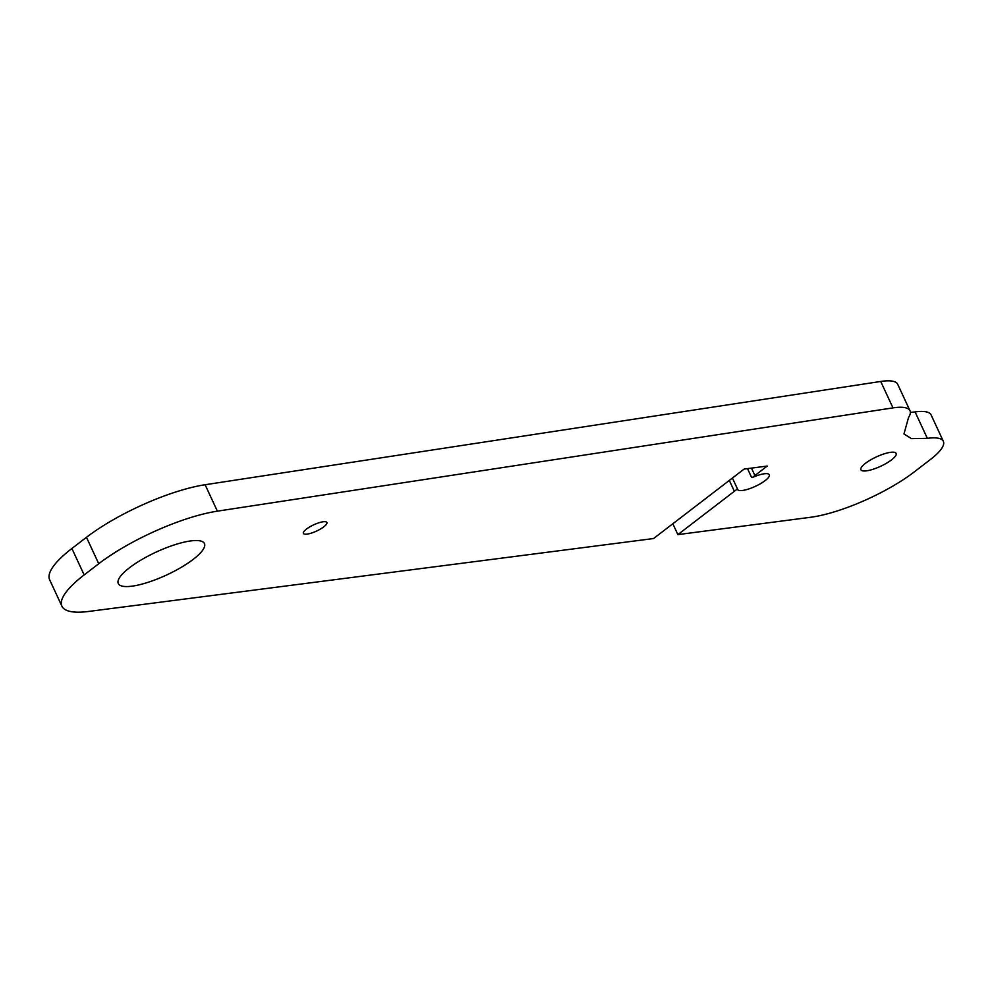 <?xml version="1.0" encoding="UTF-8"?>
<svg xmlns="http://www.w3.org/2000/svg" width="993" height="993" viewBox="0 0 993 993"><rect width="100%" height="100%" fill="white"/><g stroke="black" fill="none" stroke-linecap="round" stroke-linejoin="round"><path stroke-width="1.49" d="M672.832 523.758L677.871 534.619L810.499 517.291A80.247 21.275 155.1 0 0 914.143 471.998L930.429 459.498A54.491 14.448 155.1 0 0 943.35 441.326A54.491 14.448 155.1 0 0 927.35 438.347L911.475 438.633L903.978 433.966L908.533 417.519A54.491 14.448 155.1 0 0 909.985 410.73A54.491 14.448 155.1 0 0 892.98 407.887L217.38 511.159A93.789 24.862 155.1 0 0 98.741 563.739L84.157 574.922A93.789 24.862 155.1 0 0 61.914 606.202A93.789 24.862 155.1 0 0 88.526 611.465L653.555 538.541L744.117 469.068L767.241 466.052L754.903 475.523L751.465 468.113M754.903 475.523L752.222 477.571A17.489 4.63 155.1 0 1 769.302 474.753A17.489 4.63 155.1 0 1 755.388 486.322A17.489 4.63 155.1 0 1 737.576 489.475A17.489 4.63 155.1 0 1 737.464 488.904L732.424 478.043M737.464 488.904L677.871 534.619M910.358 412.455L915.087 411.921A54.491 14.448 155.1 0 1 931.086 414.9L943.35 441.326M217.38 511.159L205.117 484.733L880.717 381.461A54.491 14.448 155.1 0 1 897.722 384.303L909.985 410.73M84.157 574.922L71.893 548.496L86.465 537.312A93.789 24.862 155.1 0 1 205.117 484.733M193.176 559.394A47.49 12.586 155.1 0 0 204.434 543.556A47.49 12.586 155.1 0 0 156.062 552.133A47.49 12.586 155.1 0 0 118.291 583.549A47.49 12.586 155.1 0 0 148.007 582.332A47.49 12.586 155.1 0 0 193.176 559.394M891.54 459.883A19.426 5.151 155.1 0 0 896.145 453.416A19.426 5.151 155.1 0 0 876.36 456.917A19.426 5.151 155.1 0 0 860.906 469.763A19.426 5.151 155.1 0 0 873.058 469.267A19.426 5.151 155.1 0 0 891.54 459.883M323.805 526.811A12.946 3.438 155.1 0 0 326.871 522.492A12.946 3.438 155.1 0 0 313.689 524.825A12.946 3.438 155.1 0 0 303.386 533.39A12.946 3.438 155.1 0 0 311.492 533.067A12.946 3.438 155.1 0 0 323.805 526.811M71.893 548.496A93.789 24.862 155.1 0 0 49.65 579.775L61.914 606.202M927.35 438.347L915.087 411.921M892.98 407.887L880.717 381.461M98.741 563.739L86.465 537.312M751.602 477.459L747.506 468.622M734.162 490.84L729.321 480.413"/></g></svg>
